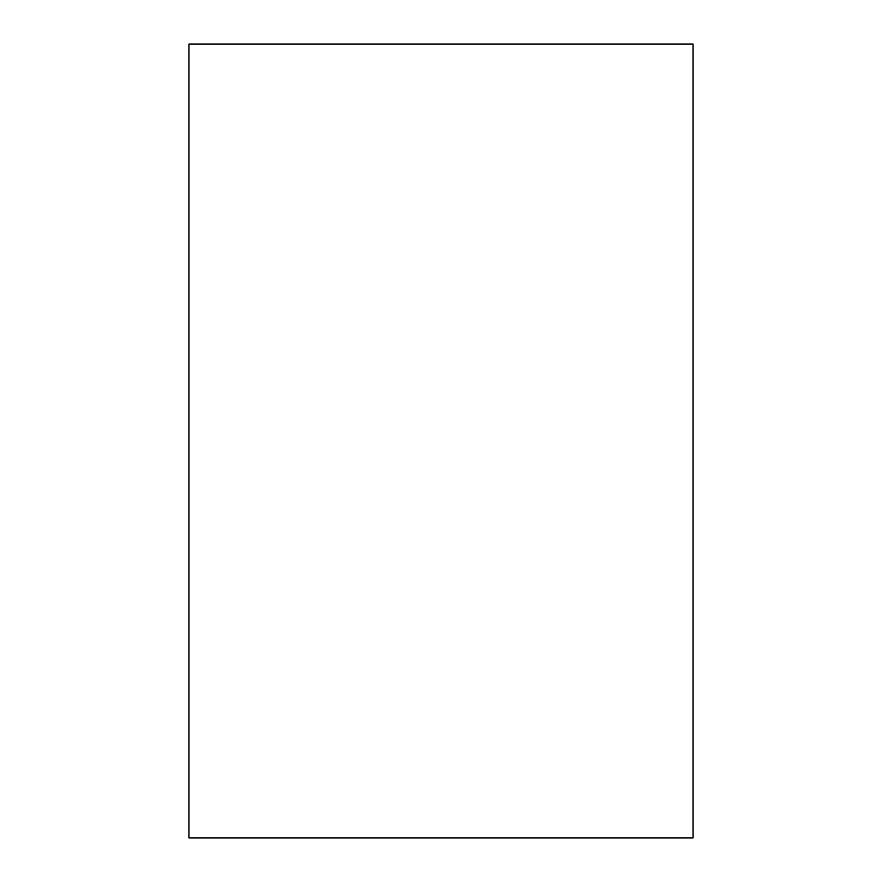 <?xml version="1.0" encoding="UTF-8"?>
<svg xmlns="http://www.w3.org/2000/svg" width="882" height="882" viewBox="0 0 882 882"><rect width="100%" height="100%" fill="white"/><g stroke="black" fill="none" stroke-linecap="round" stroke-linejoin="round"><path stroke-width="1.32" d="M693.032 441L693.032 837.9L188.969 837.9L188.969 44.1L693.032 44.1L693.032 441"/></g></svg>
